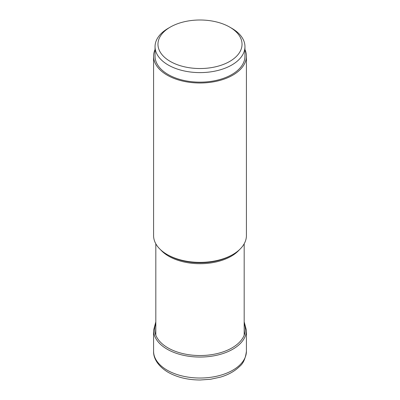 <?xml version="1.0" encoding="UTF-8"?>
<svg xmlns="http://www.w3.org/2000/svg" width="400" height="400" viewBox="0 0 400 400"><rect width="100%" height="100%" fill="white"/><g stroke="black" fill="none" stroke-linecap="round" stroke-linejoin="round"><path stroke-width="0.6" d="M170.28 61.425A42.03 24.265 0 0 0 229.72 61.425A42.03 24.265 0 0 0 229.72 27.105L229.72 27.105A42.03 24.265 0 0 0 170.28 27.105L170.28 27.105A42.03 24.265 0 0 0 170.28 61.425M168.21 28.3L170.28 27.105L168.215 28.3A44.955 25.955 0 0 0 168.21 28.3A44.955 25.955 0 0 0 155.045 46.655A44.955 25.955 0 0 0 168.215 65.005A44.955 25.955 0 0 0 231.785 65.005A44.955 25.955 0 0 0 244.955 46.655A44.955 25.955 0 0 0 231.79 28.3A44.955 25.955 0 0 0 231.785 28.3M244.955 46.655L244.955 56.2A44.955 25.955 180 0 1 231.785 74.555A44.955 25.955 180 0 1 182.795 80.18A44.955 25.955 180 0 1 155.045 56.2L155.045 46.655M155.045 49.53A46.415 26.8 0 0 0 153.585 56.2A46.415 26.8 0 0 0 167.18 75.15A46.415 26.8 0 0 0 217.765 80.96A46.415 26.8 0 0 0 246.415 56.2A46.415 26.8 0 0 0 244.955 49.53M246.415 56.2L246.415 235.585A46.415 26.8 180 0 1 232.82 254.535A46.415 26.8 180 0 1 167.18 254.535L167.18 254.535A46.415 26.8 180 0 1 153.585 235.585L153.585 56.2M167.18 254.535L168.275 255.165A44.865 25.9 180 0 1 168.245 255.15A44.865 25.9 180 0 0 168.275 255.165L167.18 254.535M155.82 323.51A45.325 26.17 0 0 0 167.95 347.87A45.325 26.17 0 0 0 221.95 352.26A45.325 26.17 0 0 0 244.18 323.51M155.82 321.85L153.585 330.255A46.415 26.8 0 0 0 167.18 349.205A46.415 26.8 0 0 0 217.765 355.015A46.415 26.8 0 0 0 246.415 330.255L244.18 321.85M246.415 330.255L246.415 351.225A46.415 26.8 180 0 1 217.765 375.985A46.415 26.8 180 0 1 167.18 370.175A46.415 26.8 180 0 1 153.585 351.225L153.585 330.255M160.65 249.8A44.18 25.505 0 0 0 168.73 256.22A44.18 25.505 0 0 0 168.76 256.24A44.18 25.505 0 0 0 239.35 249.8M232.82 254.535L231.73 255.16A44.865 25.9 180 0 1 231.725 255.165L231.725 255.165A44.865 25.9 180 0 1 168.275 255.165M246.415 351.225C245.505 358.535 243.225 363.615 239.57 366.465C234.77 371.21 228.39 374.77 220.435 377.135L210.555 379.265L200.175 380C187.9 379.95 177.225 377.385 168.15 372.315C156.66 365.455 153.28 356.89 153.585 351.225M229.72 27.105L231.79 28.3M155.82 243.805L155.82 335.22M244.18 243.805L244.18 335.22"/></g></svg>
